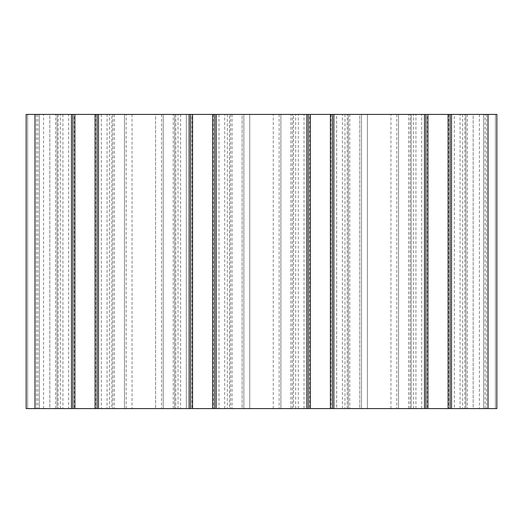 <?xml version="1.0" encoding="UTF-8"?>
<svg xmlns="http://www.w3.org/2000/svg" width="523" height="523" viewBox="0 0 523 523"><rect width="100%" height="100%" fill="white"/><g stroke="black" fill="none" stroke-linecap="round" stroke-linejoin="round"><path stroke-width="0.39" stroke-dasharray="2.62 1.96" d="M214.724 114.406L216.195 114.406L214.724 114.406L214.724 408.594L214.724 114.406L232.081 114.406L216.195 114.406L216.195 408.594L212.75 408.594L212.75 114.406L218.993 114.406L214.724 114.406L214.724 408.594L308.276 408.594L290.919 408.594L306.805 408.594L306.805 114.406L308.276 114.406L304.007 114.406L310.25 114.406L310.25 408.594L304.007 408.594L308.276 408.594L306.805 408.594L306.805 114.406L216.195 114.406L216.195 408.594L214.724 408.594M293.501 408.594L304.007 408.594L293.501 408.594L293.501 114.406L290.919 114.406L304.007 114.406L293.501 114.406L293.501 408.594M310.25 408.594L330.425 408.594L330.425 114.406L349.756 114.406L333.87 114.406L333.87 408.594L332.399 408.594L425.951 408.594L408.594 408.594L424.48 408.594L424.48 114.406L333.87 114.406L333.87 408.594L332.399 408.594L336.668 408.594L330.425 408.594M336.668 408.594L349.756 408.594L336.668 408.594L336.668 114.406L347.174 114.406L336.668 114.406L336.668 408.594M348.285 408.594L333.87 408.594L348.285 408.594L348.285 114.406L348.285 408.594M411.176 408.594L425.951 408.594L424.48 408.594L424.48 114.406L425.951 114.406L421.682 114.406L427.925 114.406L427.925 408.594L411.176 408.594L411.176 114.406L408.594 114.406L421.682 114.406L411.176 114.406L411.176 408.594M427.925 408.594L448.1 408.594L448.1 114.406L467.431 114.406L451.545 114.406L451.545 408.594L450.074 408.594L496.85 408.594L495.379 408.594L496.85 408.594L496.85 114.406L451.545 114.406L451.545 408.594L450.074 408.594L454.343 408.594L448.1 408.594M454.343 408.594L467.431 408.594L454.343 408.594L454.343 114.406L464.849 114.406L454.343 114.406L454.343 408.594M465.96 408.594L451.545 408.594L465.96 408.594L465.96 114.406L465.96 408.594M495.379 408.594L485.083 408.594L495.379 408.594L495.379 114.406L485.083 114.406L495.379 114.406L495.379 408.594M483.612 408.594L473.165 408.594L483.612 408.594L483.612 114.406L485.083 114.406L473.165 114.406L483.612 114.406L483.612 408.594M473.165 408.594L460.077 408.594L473.165 408.594L473.165 114.406L460.077 114.406L473.165 114.406L473.165 408.594M216.195 408.594L232.081 408.594L216.195 408.594L216.195 114.406M229.499 408.594L218.993 408.594L229.499 408.594L229.499 114.406L232.081 114.406L218.993 114.406L229.499 114.406L229.499 408.594M186.332 408.594L173.244 408.594L189.13 408.594L189.13 114.406L190.601 114.406L97.049 114.406L114.406 114.406L98.52 114.406L98.52 408.594L95.075 408.594L95.075 114.406L101.318 114.406L97.049 114.406L98.52 114.406L98.52 408.594L189.13 408.594L189.13 114.406L190.601 114.406L186.332 114.406L192.575 114.406L192.575 408.594L175.826 408.594L186.332 408.594L186.332 114.406L173.244 114.406L186.332 114.406L186.332 408.594M111.824 408.594L101.318 408.594L111.824 408.594L111.824 114.406L114.406 114.406L101.318 114.406L111.824 114.406L111.824 408.594M68.657 408.594L55.569 408.594L71.455 408.594L71.455 114.406L72.926 114.406L26.15 114.406L27.621 114.406L26.15 114.406L26.15 408.594L71.455 408.594L71.455 114.406L72.926 114.406L68.657 114.406L74.9 114.406L74.9 408.594L58.151 408.594L68.657 408.594L68.657 114.406L55.569 114.406L68.657 114.406L68.657 408.594M27.621 408.594L37.918 408.594L27.621 408.594L27.621 114.406L37.918 114.406L27.621 114.406L27.621 408.594M39.388 408.594L49.835 408.594L39.388 408.594L39.388 114.406L37.918 114.406L49.835 114.406L39.388 114.406L39.388 408.594M49.835 408.594L62.923 408.594L49.835 408.594L49.835 114.406L62.923 114.406L49.835 114.406L49.835 408.594M74.9 408.594L95.075 408.594M192.575 408.594L212.75 408.594M163.202 408.594L180.598 408.594L163.202 408.594L163.202 114.406L161.476 114.406L180.598 114.406L163.202 114.406L163.202 408.594M155.593 408.594L126.174 408.594L155.593 408.594L155.593 114.406L161.476 114.406L126.174 114.406L155.593 114.406L155.593 408.594M124.448 408.594L107.052 408.594L124.448 408.594L124.448 114.406L126.174 114.406L107.052 114.406L124.448 114.406L124.448 408.594M309.603 408.594L331.079 408.594L309.603 408.594L331.079 408.594L309.603 408.594L309.603 114.406L331.079 114.406L309.603 114.406M74.253 408.594L95.729 408.594L74.253 408.594L95.729 408.594L74.253 408.594L74.253 114.406L95.729 114.406L74.253 114.406M191.928 408.594L213.404 408.594L191.928 408.594L213.404 408.594L191.928 408.594L191.928 114.406L213.404 114.406L191.928 114.406M427.278 408.594L448.754 408.594L427.278 408.594L448.754 408.594L427.278 408.594L427.278 114.406L448.754 114.406L427.278 114.406M243.849 408.594L249.733 408.594L243.849 408.594L243.849 114.406L242.123 114.406L249.733 114.406L243.849 114.406L243.849 408.594M249.733 408.594L279.151 408.594L249.733 408.594L249.733 114.406L279.151 114.406L249.733 114.406L249.733 408.594M280.877 408.594L298.273 408.594L280.877 408.594L280.877 114.406L279.151 114.406L298.273 114.406L280.877 114.406L280.877 408.594M242.123 408.594L224.727 408.594L242.123 408.594L242.123 114.406L224.727 114.406L242.123 114.406L242.123 408.594M361.524 408.594L367.408 408.594L361.524 408.594L361.524 114.406L359.798 114.406L367.408 114.406L361.524 114.406L361.524 408.594M367.408 408.594L396.826 408.594L367.408 408.594L367.408 114.406L396.826 114.406L367.408 114.406L367.408 408.594M398.552 408.594L415.948 408.594L398.552 408.594L398.552 114.406L396.826 114.406L415.948 114.406L398.552 114.406L398.552 408.594M359.798 408.594L342.402 408.594L359.798 408.594L359.798 114.406L342.402 114.406L359.798 114.406L359.798 408.594M332.399 408.594L332.399 114.406M212.75 114.406L192.575 114.406M174.715 114.406L189.13 114.406L174.715 114.406L174.715 408.594L174.715 114.406M95.075 114.406L74.9 114.406M57.04 114.406L71.455 114.406L57.04 114.406L57.04 408.594L57.04 114.406M424.48 114.406L410.065 114.406L425.951 114.406L424.48 114.406L424.48 408.594M448.1 114.406L427.925 114.406M330.425 114.406L310.25 114.406M450.074 408.594L450.074 114.406M496.85 114.406L496.85 408.594L496.85 114.406M425.951 114.406L425.951 408.594M308.276 114.406L308.276 408.594M190.601 114.406L190.601 408.594M97.049 408.594L97.049 114.406M72.926 114.406L72.926 408.594M396.826 114.406L396.826 408.594L396.826 114.406M415.948 408.594L415.948 114.406L415.948 408.594M342.402 408.594L342.402 114.406L342.402 408.594M460.077 408.594L460.077 114.406L460.077 408.594M485.083 408.594L485.083 114.406L485.083 408.594M279.151 114.406L279.151 408.594L279.151 114.406M298.273 408.594L298.273 114.406L298.273 408.594M224.727 408.594L224.727 114.406L224.727 408.594M349.756 114.406L349.756 408.594L349.756 114.406M290.919 408.594L290.919 114.406L290.919 408.594M408.594 408.594L408.594 114.406L408.594 408.594M467.431 114.406L467.431 408.594L467.431 114.406M173.244 408.594L173.244 114.406L173.244 408.594M232.081 114.406L232.081 408.594L232.081 114.406M114.406 114.406L114.406 408.594L114.406 114.406M55.569 408.594L55.569 114.406L55.569 408.594M126.174 408.594L126.174 114.406L126.174 408.594M161.476 114.406L161.476 408.594L161.476 114.406M107.052 114.406L107.052 408.594L107.052 114.406M180.598 114.406L180.598 408.594L180.598 114.406M62.923 114.406L62.923 408.594L62.923 114.406M37.918 114.406L37.918 408.594L37.918 114.406M26.15 408.594L26.15 114.406L26.15 408.594M34.976 114.406L34.976 408.594M390.943 408.594L390.943 114.406L390.943 408.594M413.366 408.594L413.366 114.406L413.366 408.594M344.984 114.406L344.984 408.594L344.984 114.406M479.408 114.406L479.408 408.594L479.408 114.406M462.659 114.406L462.659 408.594L462.659 114.406M486.553 114.406L486.553 408.594L486.553 114.406M273.268 408.594L273.268 114.406L273.268 408.594M295.691 408.594L295.691 114.406L295.691 408.594M227.309 114.406L227.309 408.594L227.309 114.406M347.174 408.594L347.174 114.406L347.174 408.594M304.007 408.594L304.007 114.406L304.007 408.594M292.39 408.594L292.39 114.406L292.39 408.594M306.805 114.406L306.805 408.594M333.87 408.594L333.87 114.406M421.682 408.594L421.682 114.406L421.682 408.594M464.849 408.594L464.849 114.406L464.849 408.594M410.065 408.594L410.065 114.406L410.065 408.594M451.545 408.594L451.545 114.406M488.024 114.406L488.024 408.594M175.826 114.406L175.826 408.594L175.826 114.406M218.993 114.406L218.993 408.594L218.993 114.406M189.13 114.406L189.13 408.594M230.61 114.406L230.61 408.594L230.61 114.406M101.318 114.406L101.318 408.594L101.318 114.406M58.151 114.406L58.151 408.594L58.151 114.406M112.935 114.406L112.935 408.594L112.935 114.406M71.455 114.406L71.455 408.594M98.52 408.594L98.52 114.406M132.058 114.406L132.058 408.594L132.058 114.406M178.016 408.594L178.016 114.406L178.016 408.594M109.634 408.594L109.634 114.406L109.634 408.594M43.592 408.594L43.592 114.406L43.592 408.594M60.341 408.594L60.341 114.406L60.341 408.594M36.447 114.406L36.447 408.594L36.447 114.406M331.079 114.406L331.079 408.594M95.729 114.406L95.729 408.594M213.404 114.406L213.404 408.594M448.754 114.406L448.754 408.594"/><path stroke-width="0.78" d="M451.545 114.406L496.85 114.406L496.85 408.594L451.545 408.594L451.545 114.406L448.1 114.406L448.1 408.594L451.545 408.594M448.1 408.594L427.925 408.594L427.925 114.406L424.48 114.406L424.48 408.594L427.925 408.594M424.48 408.594L333.87 408.594L333.87 114.406L330.425 114.406L330.425 408.594L333.87 408.594M330.425 408.594L310.25 408.594L310.25 114.406L306.805 114.406L306.805 408.594L310.25 408.594M306.805 408.594L216.195 408.594L216.195 114.406L212.75 114.406L212.75 408.594L216.195 408.594M212.75 408.594L192.575 408.594L192.575 114.406L189.13 114.406L189.13 408.594L192.575 408.594M189.13 408.594L98.52 408.594L98.52 114.406L95.075 114.406L95.075 408.594L98.52 408.594M95.075 408.594L74.9 408.594L74.9 114.406L71.455 114.406L71.455 408.594L74.9 408.594M71.455 408.594L26.15 408.594L26.15 114.406L71.455 114.406M74.9 114.406L95.075 114.406M98.52 114.406L189.13 114.406M192.575 114.406L212.75 114.406M216.195 114.406L306.805 114.406M310.25 114.406L330.425 114.406M333.87 114.406L424.48 114.406M427.925 114.406L448.1 114.406M308.276 408.594L308.276 114.406M332.399 114.406L332.399 408.594M450.074 114.406L450.074 408.594M425.951 408.594L425.951 114.406M214.724 114.406L214.724 408.594M190.601 408.594L190.601 114.406M72.926 408.594L72.926 114.406M97.049 114.406L97.049 408.594M488.024 114.406L488.024 408.594M34.976 114.406L34.976 408.594"/></g></svg>
